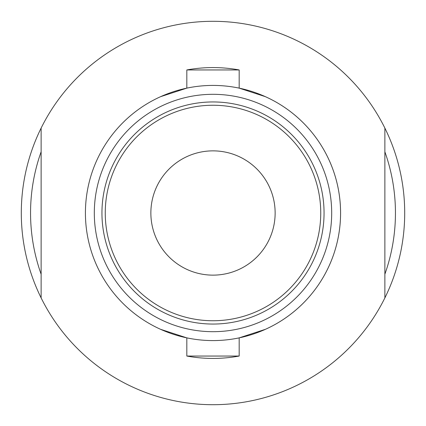 <?xml version="1.0" encoding="UTF-8"?>
<svg xmlns="http://www.w3.org/2000/svg" width="426" height="426" viewBox="0 0 426 426"><rect width="100%" height="100%" fill="white"/><g stroke="black" fill="none" stroke-linecap="round" stroke-linejoin="round"><path stroke-width="0.64" d="M384.87 297.912A191.7 191.7 0 0 0 213 21.3A191.7 191.7 0 0 0 41.13 297.912A191.7 191.7 0 0 0 384.87 297.912L384.87 128.088M41.13 274.216A182.445 182.445 0 0 1 41.13 151.784M384.87 151.784A182.445 182.445 0 0 1 384.87 274.216A182.445 182.445 0 0 0 384.87 151.784M160.645 96.659L186.822 88.134L186.822 69.949L239.178 69.949A145.426 145.426 0 0 0 186.822 69.949M186.822 356.051A145.426 145.426 0 0 0 239.178 356.051L186.822 356.051L186.822 337.866L160.645 329.341M213 150.863A62.137 62.137 0 0 1 275.137 213A62.137 62.137 0 0 1 213 275.137A62.137 62.137 0 0 1 150.863 213A62.137 62.137 0 0 1 213 150.863M213 320.746A107.746 107.746 0 0 1 105.254 213A107.746 107.746 0 0 1 213 105.254A107.746 107.746 0 0 1 320.746 213A107.746 107.746 0 0 1 213 320.746M213 324.053A111.053 111.053 0 0 1 101.947 213A111.053 111.053 0 0 1 213 101.947A111.053 111.053 0 0 1 324.053 213A111.053 111.053 0 0 1 213 324.053M213 331.689A118.689 118.689 0 0 0 331.689 213A118.689 118.689 0 0 0 213 94.311A118.689 118.689 0 0 0 94.311 213A118.689 118.689 0 0 0 213 331.689M213 85.418A127.582 127.582 0 0 0 85.418 213A127.582 127.582 0 0 0 213 340.582A127.582 127.582 0 0 0 340.582 213A127.582 127.582 0 0 0 213 85.418M239.178 69.949L239.178 88.134L265.355 96.659A127.582 127.582 0 0 1 265.355 329.341L239.178 337.866L239.178 356.051M41.13 297.912L41.13 128.088"/></g></svg>
